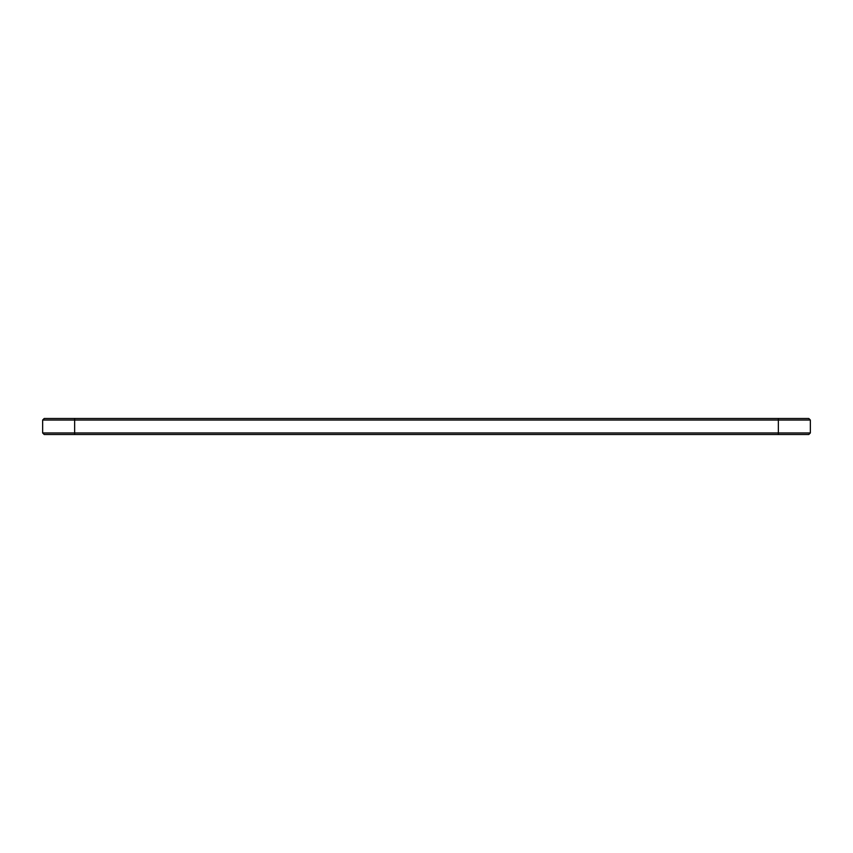 <?xml version="1.0" encoding="UTF-8"?>
<svg xmlns="http://www.w3.org/2000/svg" width="853" height="853" viewBox="0 0 853 853"><rect width="100%" height="100%" fill="white"/><g stroke="black" fill="none" stroke-linecap="round" stroke-linejoin="round"><path stroke-width="1.28" d="M810.35 432.961L810.35 420.039L42.65 420.039L42.65 432.961L44.185 434.497L808.815 434.497L810.35 432.961L42.65 432.961M810.35 420.039L808.815 418.503L44.185 418.503L42.65 420.039M74.637 418.503L74.637 434.497M778.362 434.497L778.362 418.503"/></g></svg>
